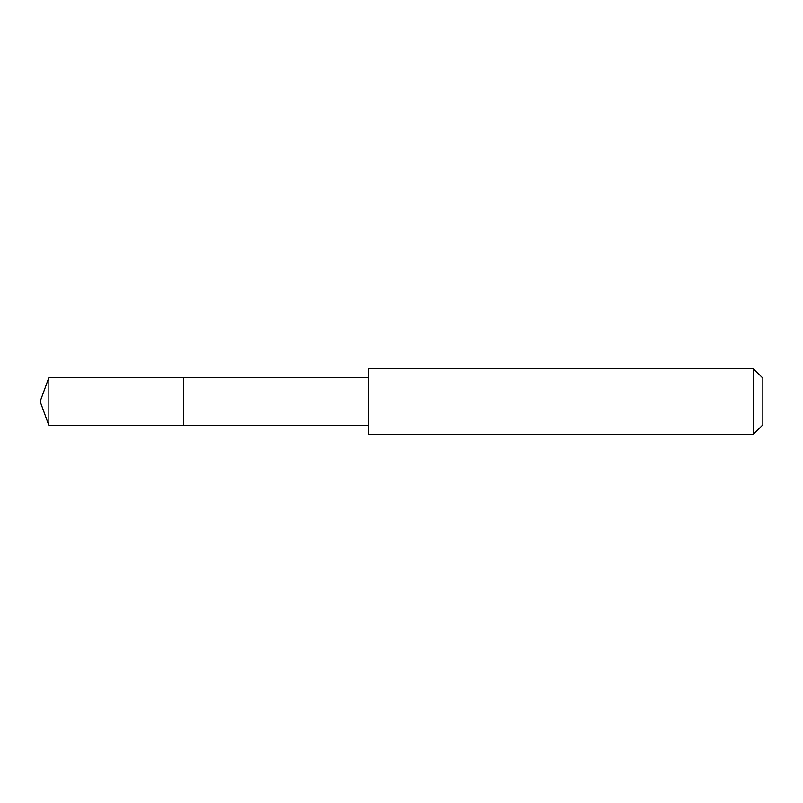 <?xml version="1.0" encoding="UTF-8"?>
<svg xmlns="http://www.w3.org/2000/svg" width="803" height="803" viewBox="0 0 803 803"><rect width="100%" height="100%" fill="white"/><g stroke="black" fill="none" stroke-linecap="round" stroke-linejoin="round"><path stroke-width="1.2" d="M183.706 402.725L183.706 377.581L48.863 377.571L48.863 425.429L183.706 425.419L183.706 377.581L368.637 377.581L368.637 425.419L183.706 425.419L183.706 402.725M368.647 368.647L368.647 434.353L753.365 434.353L753.365 368.647L368.647 368.647L368.637 377.581M753.365 368.647L762.85 378.133L762.85 424.867L753.365 434.353M183.706 425.419L48.863 425.429L40.15 401.5L48.863 425.429M40.15 401.5L48.863 377.571M368.637 425.419L368.647 434.353"/></g></svg>
